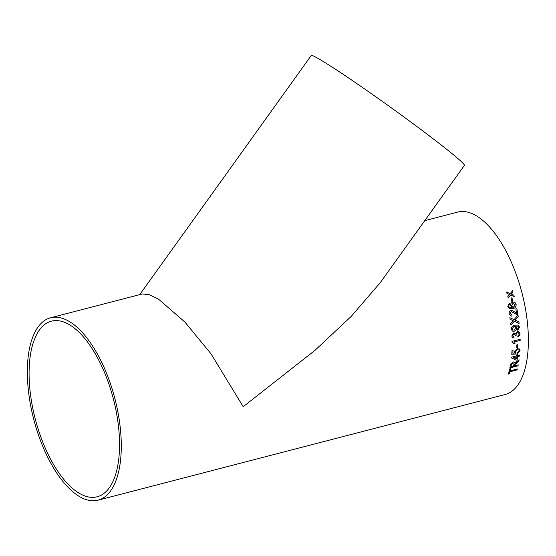 <?xml version="1.0" encoding="UTF-8"?>
<svg xmlns="http://www.w3.org/2000/svg" width="556" height="556" viewBox="0 0 556 556"><rect width="100%" height="100%" fill="white"/><g stroke="black" fill="none" stroke-linecap="round" stroke-linejoin="round"><path stroke-width="0.83" d="M517.726 336.005L518.817 335.157L519.116 333.989L518.477 332.794L517.386 332.683L515.954 334.726L516.107 335.421L515.155 335.553L514.557 334.128L513.813 334.066L512.715 335.706L513.125 336.637L514.05 336.853L513.987 337.992L512.625 337.7L511.77 335.991L513.702 332.947L515.405 333.725L517.316 331.55L518.908 331.71L520.062 333.788L519.95 334.865L517.879 337.096L517.726 336.005M121.104 438.392A94.242 41.895 -104.6 0 0 50.652 317.754A94.242 41.895 -104.6 0 0 33.777 419.502A94.242 41.895 -104.6 0 0 98.002 500.192A94.242 41.895 -104.6 0 0 121.104 438.392M139.723 294.631L311.249 55.503A94.242 4.142 35.7 0 1 327.15 63.926A94.242 4.142 35.7 0 1 413.678 124.127A94.242 4.142 35.7 0 1 464.406 165.368L380.422 282.455L351.267 316.35L315.016 350.315L243.194 406.7L211.071 353.901L184.946 322.126L158.467 299.086L149.057 294.513L142.127 294.006L50.652 317.754M98.002 500.192L505.098 394.524A94.242 41.895 -104.6 0 0 528.2 332.724A94.242 41.895 -104.6 0 0 457.741 212.086L424.756 220.649M511.812 301.449A94.242 41.895 -104.6 0 0 510.999 298.037L511.944 297.794A94.242 41.895 -104.6 0 1 512.757 301.206L511.812 301.449L512.757 301.206M512.695 302.221C514.404 301.866 515.551 302.596 516.128 304.403C516.253 306.829 515.155 308.239 512.84 308.649L509.22 308.531L507.809 306.419L509.324 303.215L509.692 304.368L508.948 305.015L508.768 306.252L509.22 307.19L510.728 307.781L512.166 307.579L510.63 305.626C510.443 303.84 511.131 302.707 512.695 302.221L513.195 302.13M517.921 314.717L516.871 314.731L517.921 314.717A94.242 41.895 -104.6 0 0 516.878 308.712L515.829 308.983A94.242 41.895 -104.6 0 1 516.628 313.48L514.773 312.048L516.628 313.48M517.149 314.779L511.2 311.548L510.172 313.563L511.937 314.925L512.02 316.128L511.047 316.114L509.226 313.786C508.962 312.076 509.539 310.943 510.971 310.373L511.756 310.304L514.793 312.048L511.749 310.304M511.179 311.548L511.701 311.513L511.179 311.548L510.151 313.563L511.916 314.918L512 316.121L511.033 316.114M511.27 314.953L511.937 314.925M515.203 320.159L518.915 321.854A94.242 41.895 -104.6 0 1 519.095 323.404L514.286 321.201L510.853 325.072A94.242 41.895 -104.6 0 0 510.672 323.536L513.264 320.736L510.102 319.297A94.242 41.895 -104.6 0 0 509.866 317.726L514.085 319.644L517.983 315.127A94.242 41.895 -104.6 0 1 518.22 316.684L515.183 320.145L518.915 321.854M517.497 329.069L518.637 327.359L517.872 326.157L515.384 326.205L516.649 327.984C516.593 329.68 515.787 330.75 514.224 331.195L512.451 331.091L511.277 329.166C511.471 326.852 512.681 325.51 514.905 325.149L518.171 325.065L519.582 327.171L517.692 330.181L517.497 329.069M520.18 340.376L513.8 342.03L515.016 343.671L514.05 343.921L511.986 342.107A94.242 41.895 -104.6 0 0 511.972 341.405L520.159 339.278A94.242 41.895 -104.6 0 1 520.18 340.376L513.772 342.01L514.995 343.65L514.036 343.9M516.753 347.993A94.242 41.895 -104.6 0 0 516.823 344.922L517.768 344.671A94.242 41.895 -104.6 0 1 517.699 347.75L516.753 347.993M519.165 348.814L520.055 350.607L517.573 353.672L517.546 352.685L519.109 350.843L518.811 349.905L517.288 349.717L515.44 351.795L516.086 352.97L515.905 354.005L511.763 354.29A94.242 41.895 -104.6 0 0 511.979 350.482L513.028 350.204A94.242 41.895 -104.6 0 1 512.875 353.185L514.967 353.039L514.508 351.753L517.275 348.695L519.54 349.078M515.711 352.719L515.878 353.984L511.742 354.262M517.615 355.618A94.242 41.895 -104.6 0 0 517.705 354.624L516.656 354.895A94.242 41.895 -104.6 0 1 516.559 355.889L511.52 357.202A94.242 41.895 -104.6 0 1 511.457 357.89L516.072 360.177L517.122 359.906A94.242 41.895 -104.6 0 0 517.511 356.604L519.506 356.09A94.242 41.895 -104.6 0 0 519.61 355.103L517.587 355.59A94.193 41.874 -104.6 0 0 517.678 354.631M514.55 365.813A94.242 41.895 -104.6 0 0 514.745 364.792L518.894 360.92A94.242 41.895 -104.6 0 0 519.068 359.732L514.905 363.256L514.606 362.185L513 361.887L510.415 364.903A94.242 41.895 -104.6 0 1 509.845 367.968L518.032 365.841A94.242 41.895 -104.6 0 0 518.227 364.854L514.529 365.778A94.193 41.874 -104.6 0 0 514.717 364.764L514.745 364.792M510.088 370.852A94.242 41.895 -104.6 0 0 510.582 368.691L509.637 368.934A94.242 41.895 -104.6 0 1 508.351 374.098L509.296 373.847A94.242 41.895 -104.6 0 0 509.859 371.783L517.101 369.907A94.242 41.895 -104.6 0 0 517.33 368.975L510.067 370.824A94.193 41.874 -104.6 0 0 510.554 368.697M511.617 293.756L511.353 294.089L513.855 295.173A94.242 41.895 -104.6 0 1 514.21 296.577L510.616 295.007L508.198 298.009A94.242 41.895 -104.6 0 0 507.837 296.605L509.505 294.527L506.996 293.45A94.242 41.895 -104.6 0 0 506.606 292.053L510.241 293.61L512.625 290.614A94.242 41.895 -104.6 0 1 513.007 292.011L511.332 294.096L513.834 295.173A94.193 41.874 -104.6 0 1 514.189 296.563M119.366 437.301A90.732 40.338 -104.6 0 0 51.527 321.146A90.732 40.338 -104.6 0 0 35.285 419.106A90.732 40.338 -104.6 0 0 97.126 496.8A90.732 40.338 -104.6 0 0 119.366 437.301M511.596 293.763L513.007 292.011M512.993 292.018A94.193 41.874 -104.6 0 0 512.604 290.635M510.22 293.61L506.585 292.06M508.177 298.016L510.616 295.007M508.365 374.049L509.296 373.847M509.275 373.813A94.193 41.874 -104.6 0 0 509.831 371.749L509.859 371.783M509.831 371.749L517.101 369.907M517.08 369.872A94.193 41.874 -104.6 0 0 517.302 368.982M518.894 360.92L514.87 364.284M514.842 364.256L514.717 364.764M518.873 360.893A94.193 41.874 -104.6 0 0 519.04 359.753M514.599 362.171L514.905 363.256M509.852 367.926L518.032 365.841M518.011 365.806A94.193 41.874 -104.6 0 0 518.199 364.868M511.367 364.618A94.242 41.895 -104.6 0 1 510.985 366.738L510.957 366.71A94.193 41.874 -104.6 0 0 511.339 364.59L512.847 362.887L511.339 364.59M510.985 366.738L513.605 366.057A94.242 41.895 -104.6 0 0 513.952 364.159L513.834 363.047L512.847 362.887M513.834 363.047L512.875 362.915M517.122 359.906L516.072 360.177M516.044 360.149L511.43 357.862M517.094 359.878A94.193 41.874 -104.6 0 0 517.49 356.584L517.511 356.604M517.49 356.584L519.506 356.09M519.485 356.062A94.193 41.874 -104.6 0 0 519.582 355.11M516.461 356.876L513.487 357.619L516.225 358.988A94.242 41.895 -104.6 0 0 516.461 356.876L513.515 357.647M518.811 349.905L517.268 349.696L515.412 351.767L516.058 352.942M512.875 353.185L512.847 353.157A94.193 41.874 -104.6 0 0 513.007 350.21M519.144 348.793L520.034 350.586L517.553 353.651M516.753 347.966L517.699 347.75M517.671 347.729A94.193 41.874 -104.6 0 0 517.74 344.678M512.903 342.565L511.986 342.1M520.152 340.355A94.193 41.874 -104.6 0 0 520.138 339.285M518.456 332.78L517.358 332.669L515.933 334.712L516.079 335.407L515.134 335.539M514.557 334.128L513.786 334.052L512.695 335.692L513.202 336.693M514.022 336.832L513.966 337.972L512.604 337.687M514.78 333.058L515.405 333.725M518.894 331.703L520.041 333.767L517.851 337.075M517.858 326.15L515.356 326.198L516.628 327.97C516.573 329.666 515.766 330.737 514.203 331.181L512.437 331.084M518.164 325.065L519.561 327.164L517.671 330.167M512.18 328.735L512.98 329.972L514.189 330.042L515.669 327.88L514.884 326.65L513.765 326.608L512.18 328.735L512.973 329.965M514.884 326.65L513.793 326.622L512.208 328.749M518.22 316.684L515.183 320.145M518.199 316.677A94.193 41.874 -104.6 0 0 517.963 315.155M509.845 317.719L514.085 319.644M510.832 325.058L514.286 321.201M519.068 323.397A94.193 41.874 -104.6 0 0 518.887 321.841M517.893 314.71A94.193 41.874 -104.6 0 0 516.858 308.719M509.303 303.222L509.671 304.368L508.921 305.015L508.747 306.252L509.199 307.19L510.728 307.781M512.667 302.221C514.383 301.866 515.53 302.596 516.107 304.403C516.218 306.836 515.127 308.246 512.82 308.649L510.686 308.921M511.617 305.71L513.702 307.176L515.203 304.737L512.986 303.388L511.617 305.71L513.723 307.176L513.223 307.239M513.41 303.319L511.645 305.71M513.431 303.312L512.986 303.388M512.736 301.206A94.193 41.874 -104.6 0 0 511.923 297.794"/></g></svg>
